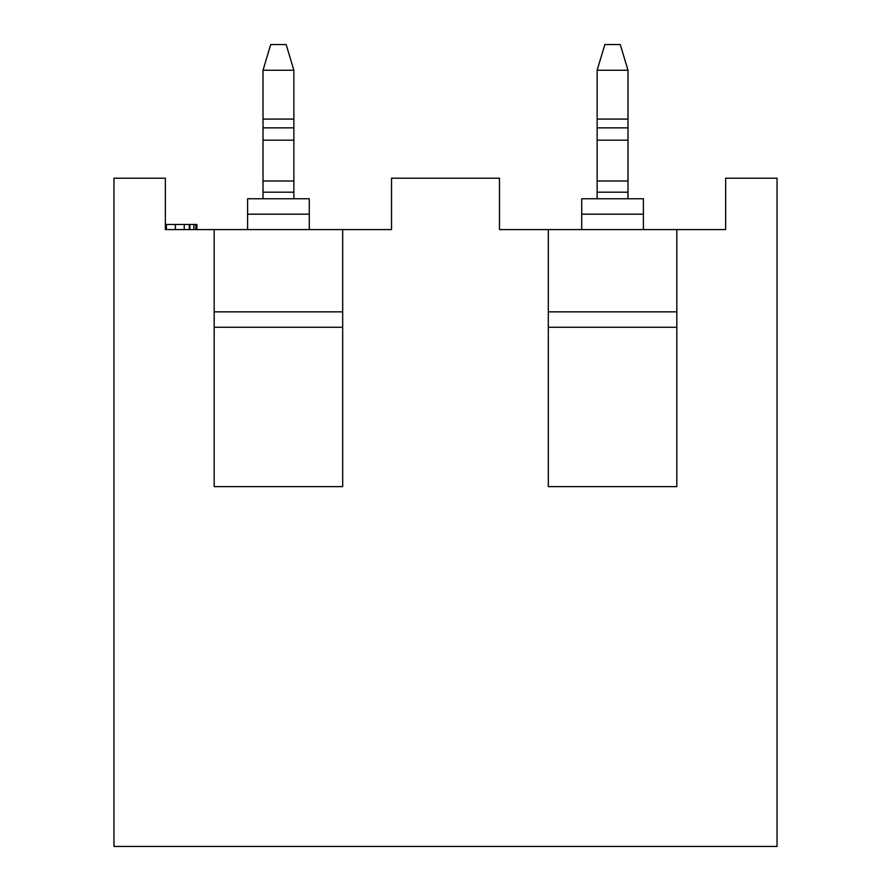 <?xml version="1.0" encoding="UTF-8"?>
<svg xmlns="http://www.w3.org/2000/svg" width="891" height="891" viewBox="0 0 891 891"><rect width="100%" height="100%" fill="white"/><g stroke="black" fill="none" stroke-linecap="round" stroke-linejoin="round"><path stroke-width="1.34" d="M189.26 229.6L189.26 224.465L196.889 224.465L196.889 229.6M165.347 229.6L391.528 229.6L391.528 178.2L499.472 178.2L499.472 229.6L725.653 229.6L725.653 178.2L777.052 178.2L777.052 846.45L113.948 846.45L113.948 178.2L165.347 178.2L165.347 229.6L166.428 229.6L166.428 224.465L165.347 224.465M676.815 311.85L548.31 311.85M548.31 229.6L548.31 486.62L676.815 486.62L676.815 229.6M342.69 229.6L342.69 486.62L214.185 486.62L214.185 229.6M342.69 311.85L214.185 311.85M214.185 327.275L342.69 327.275M247.598 229.6L247.598 198.76L309.277 198.76L309.277 229.6M548.31 327.275L676.815 327.275M581.723 229.6L581.723 198.76L643.402 198.76L643.402 229.6M196.187 229.6L196.187 224.465M189.26 224.465L184.237 224.465L184.237 229.6M184.237 224.465L175.382 224.465L175.382 229.6M175.382 224.465L166.428 224.465M263.012 198.76L263.012 70.255L293.863 70.255L293.863 198.76M263.012 70.255L270.73 44.55L263.012 70.255M597.137 198.76L597.137 70.255L604.855 44.55L597.137 70.255L627.988 70.255L627.988 198.76M286.145 44.55L293.863 70.255L286.145 44.55L270.73 44.55L286.145 44.55M627.988 70.255L620.27 44.55L627.988 70.255M620.27 44.55L604.855 44.55L620.27 44.55M309.277 214.185L247.598 214.185M581.723 214.185L643.402 214.185M189.906 229.6L189.906 224.465M193.859 229.6L193.859 224.465M195.808 229.6L195.808 224.465M263.012 119.082L293.863 119.082M263.012 127.847L293.863 127.847M263.012 140.177L293.863 140.177M263.012 180.996L293.863 180.996M263.012 192.189L293.863 192.189M597.137 119.082L627.988 119.082M597.137 127.847L627.988 127.847M597.137 140.177L627.988 140.177M597.137 180.996L627.988 180.996M597.137 192.189L627.988 192.189"/></g></svg>
